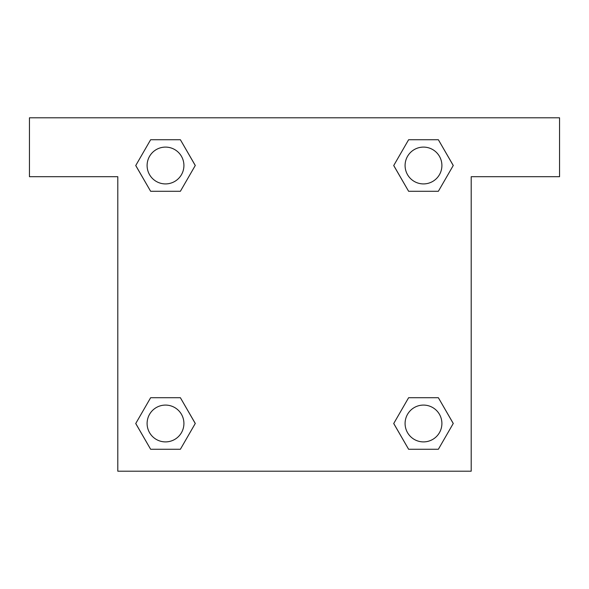 <?xml version="1.0" encoding="UTF-8"?>
<svg xmlns="http://www.w3.org/2000/svg" width="589" height="589" viewBox="0 0 589 589"><rect width="100%" height="100%" fill="white"/><g stroke="black" fill="none" stroke-linecap="round" stroke-linejoin="round"><path stroke-width="0.88" d="M414.7 191.278L438.371 191.278L408.611 191.278L393.739 165.509L408.611 139.74L438.371 139.74L453.243 165.509L438.371 191.278L408.611 191.278L414.7 191.278L408.611 191.278L393.702 165.531M150.629 191.278L180.389 191.278L150.629 191.278L135.757 165.509L150.629 139.74L180.389 139.74L195.261 165.509L180.389 191.278L150.629 191.278L135.72 165.531M174.3 397.722L150.629 397.722L180.389 397.722L195.261 423.491L180.389 449.26L150.629 449.26L135.757 423.491L150.629 397.722L180.389 397.722L174.3 397.722L180.389 397.722L195.298 423.469M438.371 397.722L408.611 397.722L438.371 397.722L453.243 423.491L438.371 449.26L408.611 449.26L393.739 423.491L408.611 397.722L438.371 397.722L453.28 423.469M559.55 117.8L29.45 117.8L29.45 176.7L117.8 176.7L117.8 471.2L471.2 471.2L471.2 176.7L559.55 176.7L559.55 117.8M180.389 139.74L150.629 139.74L180.389 139.74L195.298 165.487M150.629 449.26L180.389 449.26L150.629 449.26L135.72 423.513M408.611 449.26L438.371 449.26L408.611 449.26L393.702 423.513M438.371 139.74L408.611 139.74L438.371 139.74L453.28 165.487M441.897 423.491A18.406 18.406 0 0 0 414.288 407.551A18.406 18.406 0 0 0 414.288 439.431A18.406 18.406 0 0 0 441.897 423.491M183.915 423.491A18.406 18.406 0 0 0 156.306 407.551A18.406 18.406 0 0 0 156.306 439.431A18.406 18.406 0 0 0 183.915 423.491M441.897 165.509A18.406 18.406 0 0 0 414.288 149.569A18.406 18.406 0 0 0 414.288 181.449A18.406 18.406 0 0 0 441.897 165.509M183.915 165.509A18.406 18.406 0 0 0 156.306 149.569A18.406 18.406 0 0 0 156.306 181.449A18.406 18.406 0 0 0 183.915 165.509M408.611 397.722L414.7 397.722M180.389 191.278L174.3 191.278"/></g></svg>
